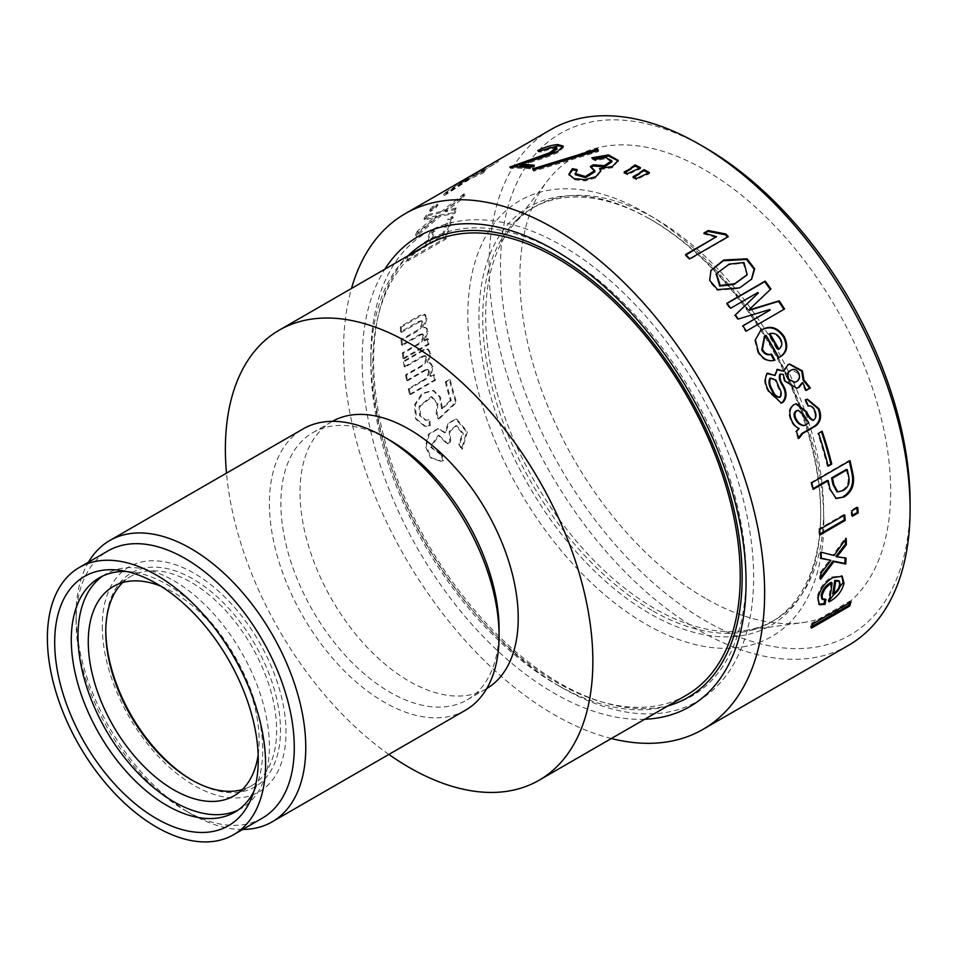 <?xml version="1.0" encoding="UTF-8"?>
<svg xmlns="http://www.w3.org/2000/svg" width="958" height="958" viewBox="0 0 958 958"><rect width="100%" height="100%" fill="white"/><g stroke="black" fill="none" stroke-linecap="round" stroke-linejoin="round"><path stroke-width="0.72" stroke-dasharray="4.79 3.59" d="M823.796 521.344A251.726 145.341 -120 0 0 645.8 213.035A251.726 145.341 -120 0 0 467.803 315.817A251.726 145.341 -120 0 0 645.8 624.113A251.726 145.341 -120 0 0 823.796 521.344M102.255 626.304A129.929 75.011 -120 0 0 194.127 785.44A129.929 75.011 -120 0 0 285.999 732.391A129.929 75.011 -120 0 0 194.127 573.267A129.929 75.011 -120 0 0 102.255 626.304M751.443 279.365L739.157 288.514L717.111 290.274L709.267 281.149L710.752 270.803M746.941 275.018L743.252 263.151L728.775 264.827L716.213 274.072M611.336 738.522A297.746 171.901 60 0 1 554.095 714.632A297.746 171.901 60 0 1 351.49 288.442M848.429 645.393A297.746 171.901 60 0 1 699.556 630.651A297.746 171.901 60 0 1 505.046 368.279A297.746 171.901 60 0 1 550.682 129.689M644.722 719.254A271.473 156.741 60 0 1 554.095 693.185A271.473 156.741 60 0 1 384.876 269.174M559.843 253.175L554.107 249.87L559.843 253.175A263.354 152.047 60 0 1 746.066 575.722A263.354 152.047 60 0 1 559.843 683.246A263.354 152.047 60 0 1 373.62 360.699A263.354 152.047 60 0 1 559.843 253.175M910.1 502.459A289.627 167.219 60 0 1 705.304 620.712A289.627 167.219 60 0 1 500.507 265.989A289.627 167.219 60 0 1 705.304 147.748M705.304 598.295A262.181 151.364 60 0 1 543.354 394.924A262.181 151.364 60 0 1 547.653 180.571A262.181 151.364 60 0 1 705.304 170.153A262.181 151.364 60 0 1 883.623 428.621A262.181 151.364 60 0 1 802.852 622.58A262.181 151.364 60 0 1 705.304 598.295M751.587 309.602A238.961 137.964 60 0 1 774.148 620.413A238.961 137.964 60 0 1 743.576 630.711A238.961 137.964 60 0 1 654.661 608.569A238.961 137.964 60 0 1 507.057 423.208A238.961 137.964 60 0 1 510.973 227.836A238.961 137.964 60 0 1 535.187 206.509A238.961 137.964 60 0 1 654.661 218.352A238.961 137.964 60 0 1 751.371 309.29M651.715 610.282A238.961 137.964 60 0 1 495.597 399.702A238.961 137.964 60 0 1 532.229 208.221A238.961 137.964 60 0 1 651.715 220.053L649.799 218.951A241.667 139.533 60 0 1 820.683 514.937A241.667 139.533 60 0 1 649.799 613.599A241.667 139.533 60 0 1 478.916 317.613A241.667 139.533 60 0 1 649.799 218.951L651.715 220.053A238.961 137.964 60 0 1 820.683 512.722A238.961 137.964 60 0 1 771.19 622.113A238.961 137.964 60 0 1 651.715 610.282M685.617 254.505L685.269 255.343L686.012 254.912M685.269 255.343A296.393 171.123 60 0 1 689.425 259.606L727.924 237.38A296.393 171.123 60 0 0 727.553 236.985M716.165 237.5L703.651 233.872L704.693 233.261M728.284 236.566L727.924 237.38M689.784 258.792L689.425 259.606M703.95 232.998L703.651 233.872M642.722 175.434L642.734 176.535L636.471 179.649L636.459 178.535M633.094 176.667L633.118 177.781L634.076 177.206M648.279 173.027A296.393 171.123 60 0 1 649.44 173.685L642.734 176.535M633.118 177.781A296.393 171.123 60 0 1 636.471 179.649M649.44 172.584L649.44 173.685M633.777 170.56L633.825 171.698L627.562 174.823L627.502 173.685M624.161 171.985L624.221 173.123L625.215 172.524M639.273 168.141A296.393 171.123 60 0 1 640.531 168.8L633.825 171.698M624.221 173.123A296.393 171.123 60 0 1 627.562 174.823M640.495 167.662L640.531 168.8M577.015 169.542L575.267 174.703M594.906 171.769L590.523 167.674L591.481 167.123M590.344 166.488L590.523 167.674M611.887 161.818L605.684 158.621L595.337 160.669L592.092 159.028L593.397 158.585M595.146 159.471L595.337 160.669M600.738 171.398L596.104 177.781L585.17 180.906L574.165 179.745L569.004 174.811M618.233 160.932L612.449 167.674L599.78 169.698M576.117 170.524L577.219 170.728M591.876 157.819L592.092 159.028M532.612 168.907L532.959 170.141L541.09 167.434M597.696 150.167L598.51 151.544L533.69 171.195L532.959 170.141M598.271 150.334L598.51 151.544M533.355 169.961L533.69 171.195M537.725 150.586L538.18 151.819L540.516 150.777M563.148 146.694L563.532 147.281L558.274 152.502L546.383 157.316L520.062 165.806M532.468 166.273A296.393 171.123 60 0 1 534.624 166.476L530.6 168.8L530.229 167.566M534.265 165.243L534.624 166.476M509.848 167.087L510.315 168.321A296.393 171.123 60 0 1 530.6 168.8M510.315 168.321L512.853 166.955M557.077 149.005L550.946 148.753L541.234 152.035L538.18 151.819M510.746 166.572L511.213 167.806M540.791 150.801L541.234 152.035M467.396 178.631L468.115 179.769L447.578 192.726L446.835 191.6L467.396 178.631L456.81 184.08A297.746 171.901 60 0 1 460.535 181.745L461.217 182.918L474.21 175.997L498.711 161.291A296.393 171.123 60 0 0 495.035 163.65L476.844 174.727L486.568 170.021L485.826 168.895L476.126 173.59L476.844 174.727M446.835 191.6A297.746 171.901 60 0 0 443.518 194.558L444.272 195.672A296.393 171.123 60 0 1 447.578 192.726M476.126 173.59L494.328 162.489L495.035 163.65M444.272 195.672L471.001 178.416L483.239 172.943A296.393 171.123 60 0 1 486.568 170.021M456.81 184.08L457.517 185.241L468.115 179.769M457.517 185.241A296.393 171.123 60 0 1 461.217 182.918M494.328 162.489A297.746 171.901 60 0 1 498.028 160.118L498.711 161.291M498.028 160.118L473.491 174.847L474.21 175.997M473.491 174.847L460.535 181.745M437.914 205.132L432.992 207.97A296.393 171.123 60 0 0 430.322 211.49L435.255 208.652A296.393 171.123 60 0 1 437.914 205.132L437.099 204.078L432.178 206.916L432.992 207.97M430.322 211.49L429.507 210.449A297.746 171.901 60 0 1 432.178 206.916M436.141 215.813L437.004 216.783L418.215 232.004L417.341 231.058L436.141 215.813L423.855 218.951L424.705 219.945L437.004 216.783M417.341 231.058A297.746 171.901 60 0 0 415.281 235.596L439.578 215.203L440.452 216.173L454.858 213.466A296.393 171.123 60 0 1 456.942 208.976L445.733 211.754L462.474 198.689A296.393 171.123 60 0 1 464.977 194.678L442.548 212.269L427.232 215.957L426.394 214.939L441.686 211.287L442.548 212.269M439.578 215.203L453.972 212.544L454.858 213.466M453.972 212.544A297.746 171.901 60 0 1 456.068 208.03L456.942 208.976M456.068 208.03L444.871 210.772L445.733 211.754M444.871 210.772L461.624 197.695L462.474 198.689M461.624 197.695A297.746 171.901 60 0 1 464.139 193.66L464.977 194.678M464.139 193.66L441.686 211.287M418.215 232.004A296.393 171.123 60 0 0 416.167 236.53L440.452 216.173M424.705 219.945A296.393 171.123 60 0 1 427.232 215.957M453.23 217.31L448.979 219.765A296.393 171.123 60 0 0 443.207 236.446L430.669 243.691A296.393 171.123 60 0 1 434.896 230.938L430.633 233.393A296.393 171.123 60 0 0 426.418 246.146L409.174 256.097A296.393 171.123 60 0 0 407.833 261.031L446.117 238.925A296.393 171.123 60 0 1 453.23 217.31L452.332 216.4L448.081 218.855L448.979 219.765M430.669 243.691L429.747 242.853L442.285 235.62L443.207 236.446M429.747 242.853A297.746 171.901 60 0 1 433.986 230.052L434.896 230.938M433.986 230.052L429.735 232.507L430.633 233.393M429.735 232.507A297.746 171.901 60 0 0 425.496 245.308L426.418 246.146M425.496 245.308L408.252 255.259L409.174 256.097M408.252 255.259A297.746 171.901 60 0 0 406.911 260.217L407.833 261.031M406.911 260.217L445.183 238.123L446.117 238.925M445.183 238.123A297.746 171.901 60 0 1 452.332 216.4M442.285 235.62A297.746 171.901 60 0 1 448.081 218.855M419.64 321.9L401.51 332.366L400.552 331.887L418.682 321.409L422.286 321.229L422.921 322.738C422.322 326.654 420.418 329.504 417.209 331.3L401.989 340.09L401.031 339.635L416.263 330.845L417.209 331.3M418.682 321.409L421.328 320.75L422.921 322.738M421.963 322.271C421.376 326.187 419.472 329.049 416.263 330.845M420.574 335.001L419.616 334.57L401.486 345.036L402.444 345.467L420.574 335.001L423.208 334.33L423.963 335.899C423.52 339.874 421.688 342.76 418.478 344.557L403.258 353.346L402.312 352.951L417.532 344.161L418.478 344.557M419.616 334.57L422.262 333.911L423.963 335.899M423.017 335.48C422.574 339.467 420.742 342.365 417.532 344.161M402.312 352.951A297.746 171.901 60 0 0 402.995 358.448L403.929 358.819A296.393 171.123 60 0 1 403.258 353.346M403.929 358.819L429.004 344.341A296.393 171.123 60 0 1 428.322 338.869L424.969 340.809L428.01 331.276C427.627 328.343 426.202 327.193 423.723 327.816L427.088 318.691L425.46 314.811L421.221 315.601L401.294 327.109L400.336 326.594L420.263 315.086L421.221 315.601M402.995 358.448L428.058 343.982L429.004 344.341M428.058 343.982A297.746 171.901 60 0 1 427.376 338.473L428.322 338.869M427.376 338.473L424.023 340.413L424.969 340.809M424.023 340.413L427.052 330.845L428.01 331.276M427.052 330.845C426.669 327.911 425.244 326.75 422.765 327.373L423.723 327.816M422.765 327.373L426.13 318.212L427.088 318.691M426.13 318.212L424.502 314.296L420.263 315.086M402.444 345.467A296.393 171.123 60 0 1 401.989 340.09M401.51 332.366A296.393 171.123 60 0 1 401.294 327.109M423.256 356.639L422.322 356.304L404.192 366.77L405.126 367.106L423.256 356.639L425.867 355.957L426.837 357.597C426.633 361.681 424.921 364.603 421.7 366.387L406.479 375.177L405.545 374.889L420.766 366.1L421.7 366.387M422.322 356.304L424.933 355.634L426.837 357.597M425.903 357.286C425.699 361.37 423.987 364.303 420.766 366.1M405.545 374.889A297.746 171.901 60 0 0 406.599 380.518L407.521 380.781A296.393 171.123 60 0 1 406.479 375.177M407.521 380.781L425.651 370.315L428.238 369.632L429.352 371.321C429.28 375.44 427.639 378.386 424.43 380.17L409.198 388.96L408.288 388.732L423.508 379.943L424.43 380.17M406.599 380.518L424.729 370.051L425.651 370.315M424.729 370.051L427.304 369.369L429.352 371.321M428.418 371.069C428.37 375.201 426.729 378.159 423.508 379.943M408.288 388.732A297.746 171.901 60 0 0 409.557 394.421L410.467 394.624A296.393 171.123 60 0 1 409.198 388.96M410.467 394.624L435.543 380.146A296.393 171.123 60 0 1 434.273 374.482L430.92 376.422L433.148 366.615L430.465 362.926L428.238 362.926L430.825 353.478L428.358 349.227L424.226 350.065L404.312 361.573A296.393 171.123 60 0 0 405.126 367.106M409.557 394.421L434.633 379.955L435.543 380.146M434.633 379.955A297.746 171.901 60 0 1 433.351 374.255L429.998 376.195L430.92 376.422M429.998 376.195L432.226 366.351L433.148 366.615M432.226 366.351L429.519 362.639L428.238 362.926M427.304 362.639L429.879 353.155L430.825 353.478M429.879 353.155L427.412 348.88L423.292 349.718L424.226 350.065M423.292 349.718L403.366 361.214L404.312 361.573M404.192 366.77A297.746 171.901 60 0 1 403.366 361.214M430.346 425.699L429.807 419.879L426.094 420.215L420.43 415.556L419.999 406.384L431.926 396.875L437.854 403.45L437.052 414.335L439.051 418.957L456.571 402.384A296.393 171.123 60 0 1 450.248 379.763L446.212 382.086A296.393 171.123 60 0 0 451.242 400.396L442.476 408.826L440.512 397.271L433.758 390.553L422.897 393.57L415.365 404.863L416.49 419.029L425.544 426.346L430.346 425.699L429.471 425.663L428.933 419.82L429.807 419.879M428.933 419.82L425.244 420.155L419.556 415.485L419.101 406.276L431.004 396.732L436.968 403.33L436.177 414.263L438.177 418.921L439.051 418.957M438.177 418.921L455.697 402.312L456.571 402.384M455.697 402.312A297.746 171.901 60 0 1 449.338 379.596L450.248 379.763M449.338 379.596L445.302 381.919L446.212 382.086M445.302 381.919A297.746 171.901 60 0 0 450.356 400.312L451.242 400.396M450.356 400.312L441.602 408.755L442.476 408.826M441.602 408.755L439.614 397.139L432.824 390.385L421.975 393.415L414.455 404.755L415.628 418.981L424.705 426.298L429.471 425.663M436.177 414.263L437.052 414.335M441.339 455.17L430.262 446.943L438.201 435.327L447.003 443.758L449.913 442.081L449.17 431.495L455.745 425.759L462.486 433.483L458.786 444.392L461.576 449.182L466.57 431.759L455.828 419.101L448.164 423.089L444.787 432.753L437.483 428.765L428.358 434.261L425.412 446.428L430.537 457.828L440.572 461.265L442.788 460.738L441.339 455.17L442.153 455.074L431.1 446.883L439.051 435.315L447.829 443.686L450.739 442.009L450.021 431.447L456.607 425.735L463.325 433.471L459.612 444.284L462.391 449.062L467.396 431.699L456.703 419.101L449.039 423.077L445.638 432.729L438.357 428.765L429.22 434.261L426.25 446.368L431.351 457.72L441.351 461.145L443.602 460.618L442.153 455.074M447.003 443.758L447.829 443.686M449.913 442.081L450.739 442.009M458.786 444.392L459.612 444.284M461.576 449.182L462.391 449.062M444.787 432.753L445.638 432.729M442.788 460.738L443.602 460.618M742.833 325.816L742.234 326.319L742.917 325.936M769.789 309.518L738.247 319.026M757.958 292.477L730.643 308.248M726.942 303.207L726.415 303.83L727.098 303.423M770.364 289.496A296.393 171.123 60 0 1 770.388 289.532L749.048 309.745M783.884 309.386A296.393 171.123 60 0 1 783.955 309.482L745.671 331.588A296.393 171.123 60 0 0 742.234 326.319M726.415 303.83A296.393 171.123 60 0 1 730.104 308.847M734.81 315.457A296.393 171.123 60 0 1 737.672 319.565M784.566 308.991L783.955 309.482M746.294 331.097L745.671 331.588M758.401 351.849L757.73 352.245L754.724 340.294L760.245 330.905M778.782 357.526L778.124 357.933L778.83 357.597M766.041 335.372L765.394 335.815A296.393 171.123 60 0 1 778.124 357.933M765.394 335.815L764.484 336.378M778.195 349.514C781.56 346.904 782.015 343.359 779.572 338.904L780.243 338.509M779.572 338.904C776.854 334.665 773.369 333.037 769.142 334.007M774.196 360.459A296.393 171.123 60 0 1 774.244 360.531C767.657 362.292 762.161 359.525 757.73 352.245M774.95 360.196L774.244 360.531M785.021 380.961L784.267 381.212L782.47 374.65L779.752 374.41M783.213 374.386L782.47 374.65M780.926 403.09L768.46 391.774C764.053 384.733 763.502 378.649 766.819 373.536L767.55 373.225M769.226 391.535L768.46 391.774M767.538 373.237L766.819 373.536M782.902 371.5L787.368 364.938L789.117 364.136M788.099 364.639L787.368 364.938M794.553 382.362L796.457 381.607M795.691 381.823C798.756 380.027 799.499 377.201 797.918 373.321L798.673 373.081M779.189 397.438L780.123 397.175M779.345 397.366C781.045 394.852 780.758 391.774 778.459 388.17L775.19 380.302L775.944 380.039M775.19 380.302L769.861 378.314M797.918 373.321L791.787 369.86M806.061 390.181L805.331 390.601L802.097 382.793M774.339 375.728L776.722 369.632M796.397 388.349L784.267 381.212M818.587 433.315L821.305 431.22A296.393 171.123 60 0 1 821.449 431.663M822.168 431.244L821.305 431.22M828.011 465.528L827.257 465.971A296.393 171.123 60 0 0 817.725 433.291M828.167 466.139L827.257 465.971M836.801 491.598L843.088 490.568M842.154 490.268C847.327 487.179 849.171 482.389 847.686 475.922L848.62 476.174M846.345 469.432A296.393 171.123 60 0 1 847.686 475.922M811.773 482.76L810.863 482.557L849.147 460.463A296.393 171.123 60 0 1 849.291 461.097M810.863 482.557A296.393 171.123 60 0 1 812.324 489.083L813.102 488.628M827.317 480.425A296.393 171.123 60 0 1 828.993 488.592L835.651 498.316M829.915 488.855L828.993 488.592M813.246 489.31L812.324 489.083M850.057 460.666L849.147 460.463M857.709 507.477L856.763 507.069A296.393 171.123 60 0 1 856.847 507.979M852.309 515.332L851.446 515.835A296.393 171.123 60 0 0 850.944 510.422L856.763 507.069M851.89 510.842L850.944 510.422M819.653 529.451L818.707 529.044L843.77 514.566A296.393 171.123 60 0 1 843.866 515.476M844.728 514.973L843.77 514.566M820.072 533.941L819.21 534.444A296.393 171.123 60 0 0 818.707 529.044M820.156 534.875L819.21 534.444M820.743 577.219L819.641 578.632A296.393 171.123 60 0 0 820 572.68L829.879 559.807M835.915 556.323L845.112 557.448A296.393 171.123 60 0 1 845.088 557.939M821.15 552.203L833.053 554.933L845.279 538.001A296.393 171.123 60 0 1 845.327 539.821M820.192 551.688A296.393 171.123 60 0 1 820.299 557.927L821.257 558.119M820.958 573.291L820 572.68M821.257 558.478L820.299 557.927M834.011 555.496L833.053 554.933M846.237 538.516L845.279 538.001M846.07 558.059L845.112 557.448M820.599 579.267L819.641 578.632M832.694 593.804C836.43 591.29 838.645 588.14 839.34 584.344L840.286 585.063M839.34 584.344L838.43 580.548M821.772 598.81L825.006 598.666A296.393 171.123 60 0 1 824.79 599.792M831.149 582.32A296.393 171.123 60 0 1 828.095 601.085L829.341 600.331M818.934 604.259L817.102 597.6C818.874 588.907 823.736 582.045 831.712 577.015L841.723 575.902M818.048 598.331L817.102 597.6M832.67 577.686L831.712 577.015M829.029 601.864L828.095 601.085M825.94 599.409L825.006 598.666M851.015 601.852L850.093 601.013A296.393 171.123 60 0 1 849.59 602.678M811.965 626.448L810.516 627.286L811.426 628.149M812.731 623.957L811.809 623.119L850.093 601.013M811.809 623.119A296.393 171.123 60 0 1 810.516 627.286M400.552 331.887A297.746 171.901 60 0 1 400.336 326.594M401.486 345.036A297.746 171.901 60 0 1 401.031 339.635M423.855 218.951A297.746 171.901 60 0 1 426.394 214.939M429.507 210.449L434.429 207.611A297.746 171.901 60 0 1 437.099 204.078M443.518 194.558L470.27 177.278L482.485 171.829A297.746 171.901 60 0 1 485.826 168.895M803.451 425.615L807.929 423.029L803.091 415.317L797.93 410.359M807.929 423.029L808.768 422.993M798.529 437.387L798.05 438.453A296.393 171.123 60 0 0 795.583 431.543L798.301 428.585C794.805 427.029 792.23 424.083 790.554 419.736C787.919 413.341 788.745 408.383 793.02 404.851L795.906 403.857M805.63 399.678L807.019 399.27M804.816 399.809A296.393 171.123 60 0 1 807.414 406.12C810.552 405.569 812.767 407.222 814.06 411.09C815.833 415.006 815.366 418.083 812.624 420.311L813.474 420.275M808.229 406L807.414 406.12L808.241 406.012M796.433 431.519L795.583 431.543M799.14 428.549L798.301 428.585M791.368 419.652L790.554 419.736M793.823 404.707L793.02 404.851M814.887 411.018L814.06 411.09M798.9 438.453L798.05 438.453M102.757 576.009A135.341 78.137 60 0 1 106.027 573.938A135.341 78.137 60 0 1 173.697 580.644A135.341 78.137 60 0 1 262.109 699.903A135.341 78.137 60 0 1 241.368 808.348A135.341 78.137 60 0 1 237.931 810.145M126.684 571.519A135.341 78.137 60 0 1 132.851 572.07A135.341 78.137 60 0 1 167.003 584.512A135.341 78.137 60 0 1 256.397 786.063A135.341 78.137 60 0 1 253.798 791.679M262.324 818.132A154.286 89.082 60 0 1 185.181 810.492L190.929 813.809A162.405 93.764 60 0 1 190.917 813.809A162.405 93.764 60 0 1 76.089 614.892A162.405 93.764 60 0 1 88.423 562.226M242.709 829.46A162.405 93.764 60 0 1 190.929 813.809L185.181 810.492A154.286 89.082 60 0 1 76.089 621.526A154.286 89.082 60 0 1 108.038 550.898M465.444 710.237A162.405 93.764 60 0 1 384.242 702.202A162.405 93.764 60 0 1 278.143 559.077A162.405 93.764 60 0 1 303.039 428.945M499.082 629.262A154.286 89.082 60 0 1 467.121 699.891A154.286 89.082 60 0 1 389.978 692.251A154.286 89.082 60 0 1 289.184 556.287A154.286 89.082 60 0 1 312.835 432.657A154.286 89.082 60 0 1 389.978 440.297M486.736 688.562A154.286 89.082 60 0 1 486.257 688.838A154.286 89.082 60 0 1 409.114 681.198A154.286 89.082 60 0 1 308.32 545.246A154.286 89.082 60 0 1 331.971 421.604A154.286 89.082 60 0 1 332.462 421.34M686.419 695.173A259.858 150.023 60 0 1 556.502 682.312A259.858 150.023 60 0 1 386.745 453.326A259.858 150.023 60 0 1 426.573 245.104M667.618 706.034A262.564 151.592 60 0 1 556.502 684.515L562.238 687.832A270.683 156.274 60 0 1 370.842 356.316A270.683 156.274 60 0 1 562.238 245.811A270.683 156.274 60 0 1 753.635 577.327A270.683 156.274 60 0 1 562.238 687.832L556.49 684.515A262.564 151.592 60 0 1 556.49 684.515A262.564 151.592 60 0 1 370.842 362.95A262.564 151.592 60 0 1 407.773 255.954M122.684 582.56A120.828 69.754 60 0 1 130.815 576.393A120.828 69.754 60 0 1 191.229 582.368A120.828 69.754 60 0 1 270.156 688.85A120.828 69.754 60 0 1 251.643 785.668A120.828 69.754 60 0 1 242.23 789.62M160.824 586.188A120.828 69.754 60 0 1 173.697 592.487A120.828 69.754 60 0 1 258.157 754.784M105.799 630.604A123.534 71.323 60 0 1 105.787 629.49A123.534 71.323 60 0 1 193.145 579.063A123.534 71.323 60 0 1 280.49 730.355A123.534 71.323 60 0 1 193.145 780.782L191.229 779.68L193.145 780.782A123.534 71.323 60 0 1 193.133 780.782A123.534 71.323 60 0 1 192.175 780.219M388.9 754.437A259.858 150.023 60 0 1 226.495 473.132M729.206 264.097L728.775 264.827M778.459 388.17L779.213 387.942M803.091 415.317L803.918 415.233M710.968 270.419L710.525 271.198M510.973 227.836L547.653 180.571M532.229 208.221L535.187 206.509M618.353 161.507L618.221 160.357M600.846 171.973L600.726 170.811M569.052 175.41L568.836 174.2M563.532 147.281L563.16 146.047M422.286 321.229L421.328 320.75M423.208 334.33L422.262 333.911M425.46 314.811L424.502 314.296M425.867 355.957L424.933 355.634M428.238 369.632L427.304 369.369M430.465 362.926L429.519 362.639M428.358 349.227L427.412 348.88M433.758 390.553L432.824 390.385M425.544 426.346L424.705 426.298M425.244 420.155L426.094 420.215M431.004 396.732L431.926 396.875M439.051 435.315L438.201 435.327M456.607 425.735L455.745 425.759M456.703 419.101L455.828 419.101M438.357 428.765L437.483 428.765M441.351 461.145L440.572 461.265M820.683 512.722L820.683 514.937M771.19 622.113L774.148 620.413M743.576 630.711L802.852 622.58M746.066 575.722L746.066 582.356M751.695 279.053L751.204 279.676M759.91 331.145L760.544 330.678M780.53 403.186L781.321 403.019M767.214 373.357L767.945 373.045M777.166 369.429L777.896 369.141M788.781 364.268L789.5 363.98M795.99 388.457L796.781 388.265M836.106 498.495L835.148 498.16M841.292 575.542L842.226 576.213M819.377 604.702L818.431 603.923M795.499 403.917L796.302 403.773M808.073 406.012L808.875 405.917M806.636 399.318L807.426 399.199M99.333 577.806L106.027 573.938M132.851 572.07L120.157 570.333M467.121 699.891L486.257 688.838M113.283 586.512L130.815 576.393M105.787 631.705L105.787 629.49M234.111 795.787L251.643 785.668M370.842 362.95L370.842 356.316M312.835 432.657L331.971 421.604M76.089 621.526L76.089 614.892M256.397 786.063L251.547 797.918M234.674 812.216L241.368 808.348"/><path stroke-width="1.44" d="M739.672 287.867L717.578 289.591L709.71 280.407L710.968 270.419L723.649 260.025L747.072 258.828L754.665 268.815L751.695 279.053L739.672 287.867M710.752 270.803L723.23 260.792L746.414 259.426L754.126 269.174L751.443 279.365M734.666 283.712L747.18 274.695L743.971 262.528L729.206 264.097L716.428 273.701L720.224 285.424L734.666 283.712M716.213 274.072L719.757 286.119L734.175 284.37L746.941 275.018M716.5 236.662L703.95 232.998L708.213 230.543L725.793 233.98A297.746 171.901 60 0 1 728.284 236.566L689.784 258.792A297.746 171.901 60 0 0 685.617 254.505L716.5 236.662L686.012 254.912M779.189 300.824L749.982 309.709A297.746 171.901 60 0 0 749.623 309.195L770.939 288.945A297.746 171.901 60 0 0 765.214 281.113L726.942 303.207A297.746 171.901 60 0 1 730.643 308.248L757.958 292.477A297.746 171.901 60 0 1 758.329 292.992L735.385 314.883A297.746 171.901 60 0 1 738.247 319.026L769.789 309.518A297.746 171.901 60 0 1 770.148 310.045L742.833 325.816A297.746 171.901 60 0 1 746.294 331.097L784.566 308.991A297.746 171.901 60 0 0 779.189 300.824L778.591 301.351A296.393 171.123 60 0 1 783.884 309.386M774.95 360.196C768.364 361.944 762.843 359.154 758.401 351.849L755.371 339.851L760.544 330.678L762.388 329.456C770.687 325.133 778.016 327.6 784.374 336.857C788.757 346.521 786.913 353.442 778.83 357.597A297.746 171.901 60 0 0 766.041 335.372L764.783 336.162L762.436 349.514C764.831 353.586 767.885 355.119 771.585 354.101A297.746 171.901 60 0 1 774.95 360.196M767.538 373.237L775.07 375.44L777.453 369.333L783.644 371.225L788.099 364.639L789.5 363.98L802.481 370.89L803.882 379.847L810.372 387.99L806.121 390.445L802.876 382.589L799.092 387.307L796.781 388.265L785.021 380.961L783.213 374.386L780.483 374.135C779.513 377.26 780.243 380.709 782.698 384.481C787.045 391.582 787.141 397.534 783.009 402.348L781.321 403.019L769.226 391.535C764.795 384.457 764.233 378.362 767.538 373.237L767.945 373.045M795.906 403.857L805.882 411.94C807.678 416.275 809.929 419.065 812.624 420.311L813.474 420.275C810.767 419.017 808.516 416.215 806.708 411.856L796.302 403.773L793.823 404.707C789.548 408.252 788.733 413.233 791.368 419.652C793.056 424.011 795.643 426.969 799.14 428.549L796.433 431.519A297.746 171.901 60 0 1 798.9 438.453L802.792 433.423L801.942 433.435L798.05 438.453M813.474 420.275C816.204 418.047 816.671 414.958 814.887 411.018C813.593 407.15 811.378 405.474 808.241 406.012L808.073 406.012M802.792 433.423L815.102 426.31C820.731 422.286 822 416.407 818.922 408.695L807.426 399.199L805.63 399.678A297.746 171.901 60 0 1 808.241 406.012L808.432 405.976M831.748 464.067A297.746 171.901 60 0 0 822.168 431.244L818.587 433.315A297.746 171.901 60 0 1 828.167 466.139L831.748 464.067L828.011 465.528M844.13 496.998L836.106 498.495L829.915 488.855A297.746 171.901 60 0 0 828.239 480.653L813.246 489.31A297.746 171.901 60 0 0 811.773 482.76L850.057 460.666A297.746 171.901 60 0 1 853.207 475.419C854.632 485.035 851.602 492.232 844.13 496.998L835.651 498.316M858.212 512.901A297.746 171.901 60 0 0 857.709 507.477L851.89 510.842A297.746 171.901 60 0 1 852.392 516.266L858.212 512.901L857.266 512.47L852.309 515.332M845.231 520.398A297.746 171.901 60 0 0 844.728 514.973L819.653 529.451A297.746 171.901 60 0 1 820.156 534.875L845.231 520.398L844.273 519.966L820.072 533.941M833.891 561.628L845.722 564.058A297.746 171.901 60 0 0 846.07 558.059L836.873 556.897L846.333 544.779A297.746 171.901 60 0 0 846.237 538.516L834.011 555.496L821.15 552.203A297.746 171.901 60 0 1 821.257 558.478L830.837 560.382L820.958 573.291A297.746 171.901 60 0 1 820.599 579.267L833.891 561.628L832.933 561.041L820.743 577.219M824.946 604.414L819.377 604.702L818.048 598.331C819.82 589.589 824.694 582.715 832.67 577.686L842.226 576.213L844.01 583.338C841.854 591.541 836.849 597.708 829.029 601.864A297.746 171.901 60 0 0 832.095 583.003C826.742 585.913 823.401 590.248 822.072 595.996L822.718 599.564L825.94 599.409A297.746 171.901 60 0 1 824.946 604.414L824.012 603.636L818.934 604.259M849.71 606.043A297.746 171.901 60 0 0 851.015 601.852L812.731 623.957A297.746 171.901 60 0 1 811.426 628.149L849.71 606.043L848.788 605.181L811.965 626.448M351.49 288.442A297.746 171.901 60 0 1 405.222 213.67A297.746 171.901 60 0 1 554.095 228.411A297.746 171.901 60 0 1 748.605 490.795A297.746 171.901 60 0 1 702.968 729.385A297.746 171.901 60 0 1 611.336 738.522M910.1 509.093L910.1 502.459A289.627 167.219 60 0 0 705.304 147.748L699.568 144.43A297.746 171.901 60 0 1 699.568 144.43A297.746 171.901 60 0 1 910.1 509.093A297.746 171.901 60 0 1 848.429 645.393L702.968 729.385M384.876 269.174A271.473 156.741 60 0 1 554.095 249.858L554.095 249.858A271.473 156.741 60 0 1 746.066 582.356A271.473 156.741 60 0 1 644.722 719.254M708.213 230.543L707.902 231.405L725.445 234.806A296.393 171.123 60 0 1 727.553 236.985M725.793 233.98L725.445 234.806M704.693 233.261L707.902 231.405M640.04 172.404L644.063 169.578A297.746 171.901 60 0 1 649.44 172.584L636.459 178.535A297.746 171.901 60 0 0 633.094 176.667L644.099 170.704A296.393 171.123 60 0 1 648.279 173.027M633.118 177.781L640.064 173.53M631.094 167.746L635.13 164.932A297.746 171.901 60 0 1 640.495 167.662L627.502 173.685A297.746 171.901 60 0 0 624.161 171.985L635.19 166.069A296.393 171.123 60 0 1 639.273 168.141M624.221 173.123L631.166 168.883M635.13 164.932L635.19 166.069M599.636 168.524L600.726 170.811L595.972 176.631L585.027 179.733L573.986 178.559L568.836 174.2L572.417 168.68L577.015 169.542L575.267 174.703L585.566 177.685L594.906 171.769L594.762 170.596L590.344 166.488L593.253 164.812L593.433 165.997L604.606 166.836L611.887 161.818L611.743 160.645L605.528 157.435L595.146 159.471L591.876 157.819L608.474 154.885L618.221 160.357L612.306 166.512L599.636 168.524L600.738 171.398M575.075 173.506L585.41 176.512L594.762 170.596M591.481 167.123L593.433 165.997M593.253 164.812L604.438 165.662L611.743 160.645M569.004 174.811L572.633 169.877L577.219 170.728M593.397 158.585L608.641 156.07L618.233 160.932M572.417 168.68L572.633 169.877M541.09 167.434L597.864 150.442M597.457 148.957L598.271 150.334L533.355 169.961L532.612 168.907L597.457 148.957L597.696 150.167M540.516 150.777L558.143 145.796L563.148 146.694M519.619 164.572A297.746 171.901 60 0 1 534.265 165.243L530.229 167.566A297.746 171.901 60 0 0 509.848 167.087L549.197 152.945L556.682 147.783L550.515 147.52L540.791 150.801L537.725 150.586C545.03 147.029 551.7 145.029 557.736 144.55L563.16 146.047L557.891 151.28L545.988 156.094L519.619 164.572L520.062 165.806A296.393 171.123 60 0 1 532.468 166.273M512.853 166.955L550.048 153.987L557.077 149.005L556.682 147.783M510.746 166.572L511.213 167.806M405.222 213.67L550.682 129.689A297.746 171.901 60 0 1 699.556 144.43L705.304 147.748M742.917 325.936L770.148 310.045M734.81 315.457L758.329 292.992M727.098 303.423L764.688 281.724A296.393 171.123 60 0 1 770.364 289.496M765.214 281.113L764.688 281.724M749.048 309.745L749.623 309.195L749.048 309.745A296.393 171.123 60 0 1 749.407 310.26L778.591 301.351M760.245 330.905L761.754 329.923C770.052 325.6 777.369 328.043 783.692 337.252C788.063 346.88 786.195 353.765 778.124 357.933M762.388 329.456L761.754 329.923M784.374 336.857L783.692 337.252M764.484 336.378L761.754 349.921C764.149 353.969 767.19 355.478 770.891 354.46A296.393 171.123 60 0 1 774.196 360.459M762.436 349.514L761.754 349.921M780.243 338.509C777.513 334.246 774.028 332.594 769.789 333.576A297.746 171.901 60 0 1 778.89 349.155C782.255 346.533 782.698 342.976 780.243 338.509M778.89 349.155L778.195 349.514A296.393 171.123 60 0 0 769.142 334.007L769.789 333.576M780.483 374.135L779.752 374.41C778.782 377.56 779.513 380.985 781.944 384.709C786.255 391.738 786.35 397.666 782.219 402.516L780.926 403.09M782.698 384.481L781.944 384.709M783.009 402.348L782.219 402.516M766.819 373.536L775.07 375.44M776.722 369.632L783.644 371.225M789.117 364.136L801.726 371.129L803.103 380.063L809.582 388.146L806.061 390.181M802.481 370.89L801.726 371.129M803.882 379.847L803.103 380.063M810.372 387.99L809.582 388.146M791.787 369.86L790.218 370.542C787.165 372.327 786.446 375.153 788.063 379.009L794.948 382.266L796.457 381.607C799.523 379.823 800.265 376.973 798.673 373.081C796.613 369.441 794.038 368.507 790.961 370.267C787.907 372.063 787.189 374.889 788.817 378.769M788.063 379.009L794.553 382.362M790.218 370.542L790.961 370.267M769.861 378.314C768.292 381.883 768.915 385.858 771.741 390.241L772.495 390.014C774.136 394.612 776.675 396.995 780.123 397.175C781.824 394.648 781.524 391.559 779.213 387.942L775.944 380.039L770.591 378.027C769.023 381.607 769.657 385.607 772.495 390.014M771.741 390.241C773.369 394.828 775.896 397.199 779.345 397.366M780.123 397.175L779.189 397.438M780.614 374.075L779.752 374.41M802.6 383.475L802.097 382.793L798.313 387.499L796.397 388.349M799.092 387.307L798.313 387.499M821.449 431.663A296.393 171.123 60 0 1 830.849 463.9M847.267 469.659L846.345 469.432L831.58 477.958A296.393 171.123 60 0 1 832.921 484.449L833.843 484.712L837.735 491.897L843.088 490.568C848.261 487.49 850.105 482.688 848.62 476.174A297.746 171.901 60 0 0 847.267 469.659L832.502 478.198A297.746 171.901 60 0 1 833.843 484.712M832.921 484.449L836.801 491.598L837.735 491.897M831.58 477.958L832.502 478.198M849.291 461.097A296.393 171.123 60 0 1 852.273 475.156C853.698 484.724 850.668 491.897 843.184 496.663M828.239 480.653L827.317 480.425L813.102 488.628M853.207 475.419L852.273 475.156M856.847 507.979A296.393 171.123 60 0 1 857.266 512.47M843.866 515.476A296.393 171.123 60 0 1 844.273 519.966M845.088 557.939A296.393 171.123 60 0 1 844.764 563.424L832.933 561.041M845.327 539.821A296.393 171.123 60 0 1 845.375 544.228L835.915 556.323L836.873 556.897M830.837 560.382L820.299 557.927M846.333 544.779L845.375 544.228M845.722 564.058L844.764 563.424M839.364 581.243L838.43 580.548L834.705 580.488L835.651 581.171A297.746 171.901 60 0 1 833.64 594.559C837.364 592.044 839.579 588.883 840.286 585.063L839.364 581.243L835.651 581.171M834.705 580.488A296.393 171.123 60 0 1 832.694 593.804L833.64 594.559M824.79 599.792A296.393 171.123 60 0 1 824.012 603.636M832.095 583.003L831.149 582.32C825.784 585.23 822.455 589.553 821.138 595.277L821.772 598.81L822.718 599.564M841.723 575.902L843.076 582.608L829.341 600.331M844.01 583.338L843.076 582.608M822.072 595.996L821.138 595.277M849.59 602.678A296.393 171.123 60 0 1 848.788 605.181M797.93 410.359L796.086 410.886C793.99 412.587 793.559 414.958 794.805 417.987L795.631 417.904C797.559 422.406 800.445 424.957 804.289 425.58L808.768 422.993L803.918 415.233L798.325 410.275L796.9 410.778C794.805 412.479 794.386 414.862 795.631 417.904M794.805 417.987C796.733 422.466 799.619 425.017 803.451 425.615L804.289 425.58M796.086 410.886L796.9 410.778M807.019 399.27L818.084 408.767C821.162 416.443 819.88 422.298 814.252 426.322L801.942 433.435M818.922 408.695L818.084 408.767M815.102 426.31L814.252 426.322M237.931 810.145A135.341 78.137 60 0 1 173.697 801.654A135.341 78.137 60 0 1 86.22 685.437A135.341 78.137 60 0 1 102.757 576.009M253.798 791.679A135.341 78.137 60 0 1 234.674 812.216A135.341 78.137 60 0 1 167.003 805.522A135.341 78.137 60 0 1 78.58 686.251A135.341 78.137 60 0 1 99.333 577.806A135.341 78.137 60 0 1 126.684 571.519M156.477 818.611A143.94 83.107 60 0 1 56.378 664.624A143.94 83.107 60 0 1 120.157 570.333A143.94 83.107 60 0 1 156.477 583.566A143.94 83.107 60 0 1 251.547 797.918A143.94 83.107 60 0 1 156.477 818.611M156.477 575.111A154.286 89.082 60 0 1 257.271 711.075A154.286 89.082 60 0 1 233.62 834.705A154.286 89.082 60 0 1 156.477 827.065A154.286 89.082 60 0 1 55.684 691.101A154.286 89.082 60 0 1 79.334 567.471A154.286 89.082 60 0 1 156.477 575.111M79.334 567.471L108.038 550.898A154.286 89.082 60 0 1 185.181 558.538A154.286 89.082 60 0 1 285.975 694.502A154.286 89.082 60 0 1 262.324 818.132L233.62 834.705M88.423 562.226A162.405 93.764 60 0 1 109.715 540.552A162.405 93.764 60 0 1 190.929 548.599A162.405 93.764 60 0 1 297.028 691.712A162.405 93.764 60 0 1 272.132 821.844A162.405 93.764 60 0 1 242.709 829.46M499.082 635.896L499.082 629.262A154.286 89.082 60 0 0 389.978 440.297L384.242 436.98A162.405 93.764 60 0 1 384.242 436.992A162.405 93.764 60 0 1 499.082 635.896A162.405 93.764 60 0 1 465.444 710.237L272.132 821.844M332.462 421.34A154.286 89.082 60 0 1 409.114 429.256A154.286 89.082 60 0 1 509.788 564.777A154.286 89.082 60 0 1 486.736 688.562M226.495 473.132A259.858 150.023 60 0 1 279.197 330.187A259.858 150.023 60 0 1 409.114 343.06A259.858 150.023 60 0 1 578.871 572.046A259.858 150.023 60 0 1 539.043 780.267A259.858 150.023 60 0 1 409.114 767.394A259.858 150.023 60 0 1 388.9 754.437M279.197 330.187L426.573 245.104A259.858 150.023 60 0 1 556.502 257.965A259.858 150.023 60 0 1 726.248 486.951A259.858 150.023 60 0 1 686.419 695.173L539.043 780.267M407.773 255.954A262.564 151.592 60 0 1 556.502 255.762A262.564 151.592 60 0 1 732.678 504.255A262.564 151.592 60 0 1 667.618 706.034M242.23 789.62A120.828 69.754 60 0 1 191.229 779.68L191.229 779.68A120.828 69.754 60 0 1 105.787 631.705A120.828 69.754 60 0 1 122.684 582.56M258.157 754.784A120.828 69.754 60 0 1 234.111 795.787A120.828 69.754 60 0 1 173.697 789.799A120.828 69.754 60 0 1 94.77 683.329A120.828 69.754 60 0 1 113.283 586.512A120.828 69.754 60 0 1 160.824 586.188M192.175 780.219A123.534 71.323 60 0 1 105.799 630.604M109.715 540.552L303.039 428.945A162.405 93.764 60 0 1 384.242 436.98L389.978 440.297M723.649 260.025L723.23 260.792M557.736 144.55L558.143 145.796M806.708 411.856L805.882 411.94M747.168 274.695L746.701 275.341M716.428 273.701L715.973 274.443M764.125 336.605L764.783 336.162M794.182 382.481L794.948 382.266M797.511 410.383L798.325 410.275"/></g></svg>
